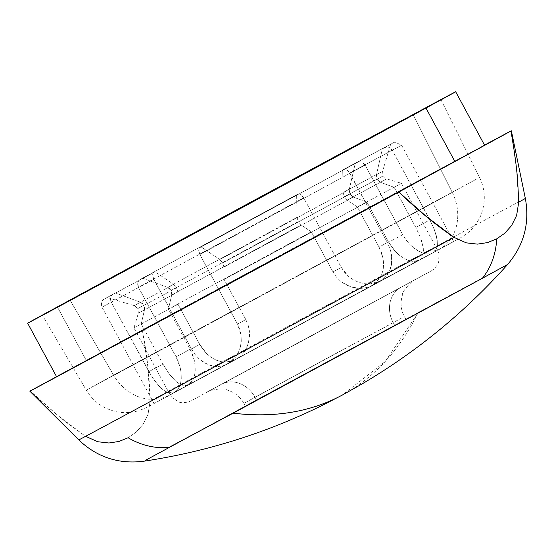 <?xml version="1.0" encoding="UTF-8"?>
<svg xmlns="http://www.w3.org/2000/svg" width="553" height="553" viewBox="0 0 553 553"><rect width="100%" height="100%" fill="white"/><g stroke="black" fill="none" stroke-linecap="round" stroke-linejoin="round"><path stroke-width="0.41" stroke-dasharray="2.77 2.07" d="M402.736 234.666L388.655 242.262L402.736 234.666L365.125 165.112L363.639 163.239L361.683 162.064L359.54 161.732L355.199 163.557L349.24 189.534L349.15 191.815L349.904 194.062L351.369 195.921L353.326 197.103L223.917 267.14L222.686 262.91L349.904 194.062L353.326 197.103L366.957 202.135L353.326 197.103L223.917 267.14L224.117 279.445L366.957 202.135L388.655 242.262L395.589 251.774L399.715 255.493L404.049 258.389L408.335 260.345L412.4 261.341L419.05 260.359L437.617 250.191L170.103 394.835L419.05 260.359L416.029 261.341L412.4 261.341L408.335 260.345L404.049 258.389L399.715 255.493L395.589 251.774L391.835 247.302L388.655 242.262L366.957 202.135L224.117 279.445L245.815 319.572L248.152 325.102L249.396 330.894L249.534 336.791L248.601 342.507L246.652 347.844L243.783 352.593L240.154 356.519L235.868 359.498L231.147 361.379L226.136 362.111L221.041 361.662L216.036 360.086L211.239 357.432L206.843 353.851L202.958 349.448L199.737 344.429L191.428 348.95L153.824 279.396L111.257 302.09L151.868 376.766L158.538 385.6L162.029 388.953L165.471 391.365L168.824 392.741L171.983 393.003L174.852 392.118L177.306 390.114L179.262 387.079L180.603 383.16L181.266 378.501L181.163 373.337L180.264 367.856L178.55 362.284L176.061 356.851L138.45 287.297L303.68 197.87L138.45 287.297L137.787 282.749L138.679 280.779L140.248 279.417L298.026 194.027L142.591 278.152L296.636 194.78L297.023 217.37L167.607 287.415L171.036 290.449L298.254 221.601L297.023 217.37L167.607 287.415L142.591 278.152L140.248 279.417L298.026 194.027L299.291 193.854L300.811 194.518L303.68 197.87L341.291 267.431L344.609 272.387L348.777 276.638L353.595 279.991L358.89 282.376L364.392 283.682L369.916 283.903L375.197 283.018L380.015 281.083L154.052 403.51L453.667 241.509L380.015 281.083L384.197 278.159L387.556 274.385L390.003 269.864L391.455 264.797L391.897 259.343L391.33 253.675L389.803 248.041L387.363 242.567L349.759 173.013L401.596 145.204L349.759 173.013L346.883 169.66L345.362 168.997L344.097 169.17L390.529 144.285L342.715 169.923L390.681 144.195L382.4 148.764L376.434 174.741L382.586 171.34L343.095 192.513L344.325 196.744L377.098 179.269L376.434 174.741L382.586 171.333L343.095 192.513L342.715 169.923L393.19 142.847L384.743 147.499L386.741 146.939L388.883 147.264L392.326 150.319L432.577 225.195L436.317 235.64L437.216 240.403L437.354 244.62L436.67 248.193L435.163 250.993L432.868 252.901L429.847 253.875L426.259 253.862L422.236 252.845L417.985 250.862L413.727 247.951L409.628 244.198L405.923 239.739L402.736 234.666L365.125 165.112L199.896 254.539L365.125 165.112L361.683 162.064L359.54 161.732L357.549 162.292L201.154 246.928L355.199 163.557L201.154 246.928L219.824 259.571L349.24 189.534L349.904 194.062L222.686 262.91L219.824 259.571L349.24 189.534L355.199 163.557L357.549 162.292L199.771 247.682L198.935 248.65L198.658 250.288L199.896 254.539L237.507 324.093L239.836 329.581L241.108 335.401L241.274 341.263L240.368 346.994L238.447 352.309L235.606 357.044L231.97 360.978L227.705 363.936L222.963 365.83L217.965 366.563L212.836 366.127L207.797 364.558L202.992 361.939L198.555 358.358L194.677 353.989L191.428 348.95L153.824 279.396L152.587 275.152L152.863 273.514L153.693 272.539L109.003 296.56L113.047 294.21L111.485 295.572L110.586 297.542L111.257 302.09L101.98 307.205L153.824 279.396L152.587 275.152L152.863 273.514L155.075 271.786L104.6 298.862L155.075 271.786L173.746 284.429L176.607 287.774L137.87 308.546L143.835 305.242L140.407 302.208L134.261 305.609L173.746 284.429L155.075 271.786L107.109 297.514L115.39 292.945L140.407 302.208L134.255 305.609L173.746 284.429L175.287 285.832L176.607 287.774L177.838 291.998L138.347 313.178L144.499 309.777L141.243 323.92L162.935 364.047L169.19 373.946L175.985 381.432L179.4 383.879L182.697 385.268L185.829 385.545L188.677 384.66L191.151 382.641L193.128 379.586L194.511 375.625L195.209 370.959L195.154 365.747L194.297 360.259L192.61 354.667L190.135 349.254L168.437 309.127L311.284 231.818L332.982 271.945L336.328 276.935L340.496 281.145L345.355 284.498L350.65 286.848L356.187 288.148L361.731 288.355L367.012 287.47L371.858 285.521L376.019 282.611L379.379 278.83L381.798 274.329L383.222 269.283L383.637 263.822L383.042 258.189L381.487 252.527L379.054 247.087L357.356 206.96L401.457 183.306L394.158 187.343L415.856 227.47L420.709 238.108L423.266 247.924L423.453 252.12L422.817 255.673L421.345 258.445L419.05 260.359L171.444 394.144M505.94 265.316L168.948 447.398L418.179 312.514C503.195 266.643 533.977 250.226 482.382 278.283M78.775 439.911A253.841 0.38 -28.4 0 1 85.383 436.234L57.498 415.179L30.221 390.923C43.473 403.344 55.639 413.927 66.719 422.651L85.383 436.234L97.687 441.729L108.927 443.001L118.985 441.46L128.109 437.755L136.211 432.08L143.006 424.414L148.038 414.301L150.139 401.008A253.841 0.38 151.6 0 1 385.476 273.68A253.841 0.38 151.6 0 1 524.991 198.624M484.608 145.266A243.292 0.366 -28.4 0 0 326.899 230.138A243.292 0.366 -28.4 0 0 86.296 360.418L57.367 306.915L86.296 360.418L484.518 145.1A273.707 0.408 151.6 0 0 142.363 329.92L86.296 360.418A243.292 0.366 -28.4 0 0 56.579 376.697M113.586 375.148L94.646 385.69L205.903 325.779L419.112 210.423L117.388 373.496L86.282 390.107L113.586 375.148A45.616 39.263 -118.5 0 0 169.059 395.243L438.66 249.776A45.616 39.263 -118.5 0 0 452.257 192.416L413.298 114.872L452.257 192.416L419.153 210.396L452.257 192.416A45.616 39.263 61.5 0 1 438.66 249.776L169.059 395.243A45.616 39.263 61.5 0 1 113.586 375.148L479.562 177.458L113.586 375.148L70.203 300.383L113.586 375.148M207.423 391.821L431.292 270.887L207.423 391.821M255.002 397.254A27.374 23.558 -118.5 0 0 221.248 384.363L400.939 287.408A27.374 23.558 -118.5 0 0 393.224 322.675L394.669 325.351L405.812 319.247L256.447 399.93L405.024 319.696L245.428 405.971L256.447 399.93L255.002 397.254L345.224 348.397L243.859 403.358L255.002 397.254L256.447 399.93L245.304 406.033L394.669 325.351L393.224 322.675A27.374 23.558 61.5 0 1 400.939 287.408L221.248 384.363A27.374 23.558 61.5 0 1 255.002 397.254L403.566 316.98M418.179 312.514A608.238 309.618 -118.3 0 1 342.915 394.738A608.238 309.618 -118.3 0 1 342.438 394.994L385.247 361.468L417.771 313.344M484.276 145.425L58.687 375.501M347.187 200.082L386.678 178.902L380.526 182.303L394.158 187.343L401.457 183.306L357.356 206.96L347.187 200.082L386.671 178.902L380.526 182.303L377.098 179.269L383.063 175.965L344.325 196.744L347.187 200.082L357.356 206.96L379.054 247.087L387.363 242.567L348.425 171.064L345.362 168.997L342.715 169.923L343.095 192.513L344.325 196.744L347.187 200.082M311.284 231.818L168.437 309.127L171.7 294.977L301.109 224.94L311.284 231.818L301.109 224.94L298.254 221.601L171.036 290.449L171.7 294.977L301.109 224.94L298.254 221.601L297.023 217.37L296.636 194.78L298.026 194.027L299.291 193.854L300.811 194.518L303.68 197.87L341.291 267.431L332.982 271.945L311.284 231.818M393.224 322.675L244.661 402.943M221.248 384.363L415.262 279.548L221.248 384.363M174.852 392.118L188.677 384.66L182.697 385.268L179.4 383.879L175.985 381.432L169.19 373.946L162.935 364.047L148.861 371.644L162.935 364.047L141.243 323.92L133.944 327.957L141.243 323.92L144.499 309.777L144.582 307.496L143.835 305.242L137.87 308.546L176.607 287.774L177.838 291.998L178.038 304.302L133.944 327.957L178.038 304.302L199.737 344.429L178.038 304.302L177.838 291.998L138.347 313.178L144.499 309.777L143.835 305.242L142.363 303.383L140.407 302.208L115.39 292.945L113.047 294.21L111.485 295.572L110.586 297.542L110.503 299.837L111.257 302.09L148.861 371.644L155.137 381.494L162.029 388.953L165.471 391.365L168.824 392.741L174.852 392.118L154.287 403.4L453.439 241.62L174.852 392.118L179.262 387.079L180.603 383.16L181.266 378.501L181.163 373.337L180.264 367.856L176.061 356.851L190.135 349.254L176.061 356.851L138.45 287.297L137.697 285.037L137.787 282.749L138.679 280.779L140.248 279.417L142.591 278.152L167.607 287.415L169.564 288.59L171.036 290.449L171.783 292.703L171.7 294.977L168.437 309.127L190.135 349.254L194.297 360.259L195.154 365.747L195.209 370.959L194.511 375.625L193.128 379.586L188.677 384.66L436.282 250.875M56.53 376.614L86.296 360.418L56.53 376.614M168.948 447.398A76.031 65.441 -118.5 0 1 128.109 437.755L136.211 432.08L143.006 424.414L148.038 414.301L150.139 401.008C149.656 378.37 147.063 354.673 142.363 329.92L147.769 366.224L150.139 401.008A253.841 0.38 -28.4 0 1 391.289 270.541A253.841 0.38 -28.4 0 1 525.35 198.451M415.856 227.47L394.158 187.343L380.526 182.303L378.57 181.128L377.098 179.269L376.351 177.015L376.434 174.741L382.4 148.764L386.741 146.939L388.883 147.264L390.847 148.453L392.326 150.319L429.93 219.873L415.856 227.47L429.93 219.873L434.748 230.532L437.216 240.403L437.354 244.62L436.67 248.193L432.868 252.901M425.319 253.709L418.248 251.007L410.969 245.546M423.031 254.933L423.315 248.29L421.358 239.967M245.815 319.572L224.117 279.445L223.917 267.14L222.686 262.91L219.824 259.571L201.154 246.928L198.935 248.65L198.99 252.355L199.896 254.539L237.507 324.093L245.815 319.572L237.507 324.093L241.108 335.401L241.274 341.263L240.368 346.994L238.447 352.309L235.606 357.044L227.705 363.936M191.428 348.95L199.737 344.429L206.843 353.851L211.239 357.432L216.036 360.086L221.041 361.662L226.136 362.111L235.868 359.498M216.728 366.563L208.094 364.683L199.992 359.657M244.502 351.584L248.477 342.964L249.576 333.003M387.363 242.567L379.054 247.087L383.042 258.189L383.637 263.822L383.222 269.283L381.798 274.329L379.379 278.83L371.858 285.521M388.234 273.348L391.4 265.108L391.635 255.597M332.982 271.945L341.291 267.431L348.777 276.638L353.595 279.991L358.89 282.376L364.392 283.682L369.916 283.903L380.015 281.083M360.494 288.403L351.1 286.993L342.169 282.452M510.958 131.04L516.35 167.2L518.735 202.128M390.681 144.195L382.586 171.34L383.063 175.965L386.678 178.902L401.457 183.306L437.617 250.191L438.944 253.523L438.66 262.246L437.672 264.548L433.967 269.111L431.167 270.984L304.164 339.867L191.863 400.386L187.944 402.142L182.089 402.743L179.621 402.308L172.17 397.766L170.103 394.835L133.944 327.957L138.347 313.178L137.87 308.546L134.255 305.609L107.109 297.514M440.969 99.713L479.562 177.458C485.057 188.884 485.776 200.704 481.711 212.933C480.854 216.472 475.407 227.373 466.144 234.182L460.338 237.928L438.764 249.721L168.789 395.699L145.971 407.858L138.748 410.713C126.022 414.107 117.513 412.075 114.671 411.308C102.27 407.99 92.807 400.918 86.282 390.107L42.36 315.245M405.812 319.247L404.367 316.572C400.835 309.908 400.165 302.823 402.349 295.295C401.616 290.74 415.109 278.283 414.66 279.908L207.541 391.897C207.368 391.047 222.41 387.024 227.221 390.038C234.686 392.333 240.23 396.778 243.859 403.358L245.304 406.033M453.667 241.509L401.596 145.204L395.098 142.121L393.805 142.522L344.104 169.163M298.026 194.027L140.234 279.424M154.052 403.51L101.98 307.205C99.851 301.205 104.759 298.454 104.005 299.214L113.026 294.224M432.847 252.915L419.022 260.373M227.774 363.902L235.931 359.464M380.084 281.048L371.927 285.486"/><path stroke-width="0.83" d="M510.958 131.04L454.891 161.545L425.962 108.042A243.292 0.366 151.6 0 1 185.359 238.322A243.292 0.366 151.6 0 1 27.65 323.194A243.292 0.366 151.6 0 1 57.367 306.915L455.34 91.922L170.918 246.126L48.816 311.933L27.982 323.035L57.367 306.915A243.292 0.366 151.6 0 1 297.97 176.635A243.292 0.366 151.6 0 1 455.679 91.763A243.292 0.366 151.6 0 1 425.962 108.042L454.891 161.545L510.958 131.04A273.707 0.408 151.6 0 0 511.359 130.798A273.707 0.408 151.6 0 0 484.518 145.1L510.958 131.04C514.117 148.957 516.322 164.953 517.573 179.034L518.735 202.128L516.62 215.47L511.553 225.61L504.778 233.235L496.705 238.882A76.031 65.441 61.5 0 1 482.382 278.283L233.159 413.167L168.948 447.398A76.031 65.441 61.5 0 1 128.109 437.755L118.985 441.46L108.927 443.001L97.687 441.729L85.383 436.234M27.65 323.194L56.579 376.697A243.292 0.366 -28.4 0 0 214.288 291.825A243.292 0.366 -28.4 0 0 454.891 161.545A243.292 0.366 -28.4 0 0 484.608 145.266L455.679 91.763M70.031 300.085L440.969 99.713L189.237 236.2L52.908 309.659L70.031 300.085L252.776 201.859L421.255 110.206L70.031 300.085M417.771 313.344L418.179 312.514M58.687 375.501L398.824 192.043C416.941 209.497 435.329 224.601 453.985 237.355L466.234 242.843L477.433 244.122L487.546 242.594L496.705 238.882L504.778 233.235L511.553 225.61L516.62 215.47L518.735 202.128A253.841 0.38 -28.4 0 0 525.35 198.451C529.857 223.239 523.954 245.242 507.647 264.445L482.382 278.283A76.031 65.441 -118.5 0 0 496.705 238.882L487.546 242.594L477.433 244.122L466.234 242.843L453.985 237.355A253.841 0.38 -28.4 0 1 212.926 367.773A253.841 0.38 -28.4 0 1 78.775 439.911C97.052 457.262 118.688 464.368 143.683 461.237C206.4 451.787 266.193 433.04 323.056 405.01L342.438 394.994A608.238 309.618 -118.3 0 1 233.159 413.167C274.509 418.082 311.09 411.944 342.915 394.738M79.148 439.739A253.841 0.38 151.6 0 0 218.753 364.627A253.841 0.38 151.6 0 0 453.985 237.355L426.211 216.389L398.824 192.043L484.276 145.425M398.824 192.043A273.707 0.408 151.6 0 1 154.335 324.252A273.707 0.408 151.6 0 1 29.827 391.165A273.707 0.408 151.6 0 1 30.221 390.923L398.824 192.043M145.619 460.241L482.382 278.283M342.438 394.994L360.722 384.722C415.98 352.33 464.955 312.238 507.647 264.445M78.775 439.911L29.827 391.165M511.359 130.798L525.35 198.451"/></g></svg>
